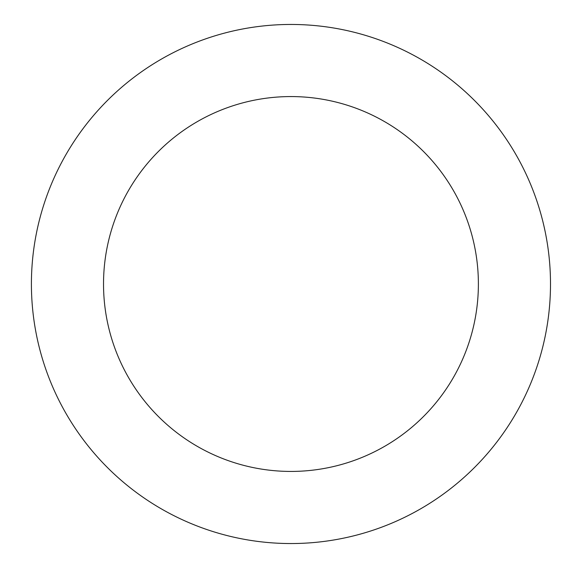 <?xml version="1.0" encoding="UTF-8"?>
<svg xmlns="http://www.w3.org/2000/svg" width="568" height="568" viewBox="0 0 568 568"><rect width="100%" height="100%" fill="white"/><g stroke="black" fill="none" stroke-linecap="round" stroke-linejoin="round"><path stroke-width="0.85" d="M103.525 284A187.426 187.426 0 0 1 384.664 121.68A187.426 187.426 0 0 1 384.664 446.32A187.426 187.426 0 0 1 103.525 284M31.41 284A259.541 259.541 0 0 1 420.725 59.228A259.541 259.541 0 0 1 420.725 508.772A259.541 259.541 0 0 1 31.41 284"/></g></svg>
